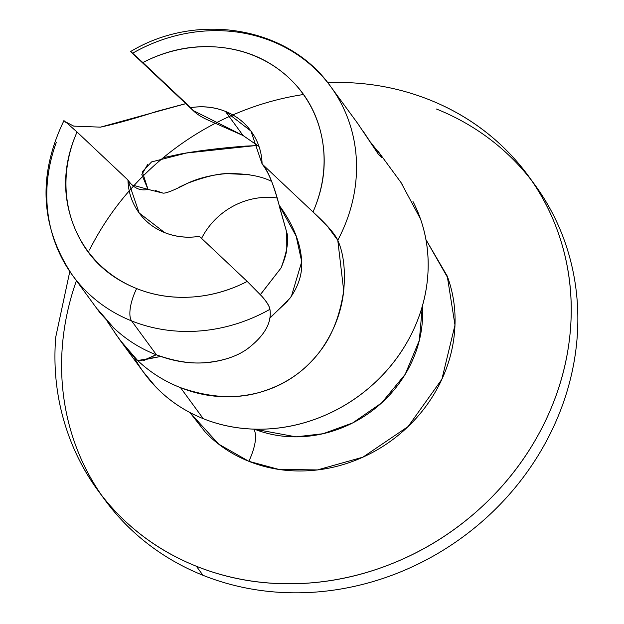 <?xml version="1.0" encoding="UTF-8"?>
<svg xmlns="http://www.w3.org/2000/svg" width="624" height="624" viewBox="0 0 624 624"><rect width="100%" height="100%" fill="white"/><g stroke="black" fill="none" stroke-linecap="round" stroke-linejoin="round"><path stroke-width="0.94" d="M76.487 280.511A266.518 241.745 -36.2 0 0 86.931 470.972A266.518 241.745 -36.2 0 0 202.979 575.289A266.518 241.745 143.8 0 1 101.798 495.565M370.867 142.732L380.188 154.44L381.506 157.388L378.417 154.315L357.802 123.583L330.65 86.525C288.733 26.528 196.958 11.528 130.705 51.488L142.841 62.556C167.232 49.928 192.535 44.803 218.751 47.182C244.967 49.561 267.501 59.023 286.354 75.574C305.198 92.126 317.054 112.858 321.929 137.779C326.797 162.692 323.825 187.426 313.006 211.973L262.111 163.995C268.562 172.138 274.248 185.897 279.154 205.257L279.185 205.397M64.389 121.009L63.898 120.736C37.44 175.656 40.365 227.261 72.673 275.566L99.832 312.624L113.802 327.974C126.313 339.76 140.548 348.73 156.499 354.884C174.868 361.351 190.991 363.956 204.883 362.684C222.277 361.202 236.348 356.671 247.088 349.105C264.412 335.993 272.025 322.733 269.927 309.317C269.42 306.056 266.737 301.72 261.877 296.306L247.221 281.432L199.407 236.356L247.221 281.432A133.255 120.869 143.8 0 1 136.656 288.561A26.653 9.766 111.8 0 0 131.617 320.923A159.908 145.049 -36.2 0 0 269.927 309.317C269.365 306.15 266.682 301.813 261.877 296.306L247.221 281.432C229.507 290.597 210.967 295.807 191.607 297.055C172.247 298.303 153.933 295.472 136.656 288.561C106.025 276.299 84.95 255.044 73.437 224.796C61.916 194.548 63.125 163.621 77.048 132.015L127.943 179.993C128.318 191.825 131.789 202.457 138.372 211.887C144.955 221.317 153.722 228.22 164.674 232.604C175.601 236.98 187.184 238.228 199.407 236.356C187.192 238.165 175.617 236.917 164.674 232.604L139.136 212.956L127.943 179.993C133.357 188.035 140.049 191.162 148.021 189.384L132.265 185M189.977 412.565L218.673 444.132L248.882 461.323C265.676 468.047 283.46 471.26 302.227 470.956C321.001 470.66 339.331 466.877 357.224 459.607C375.118 452.33 391.217 442.127 405.506 428.992C419.796 415.857 431.2 400.787 439.717 383.783C448.227 366.779 453.211 349.136 454.646 330.853C456.089 312.577 453.882 295.051 448.032 278.273L425.958 239.647L447.26 276.12L454.982 325.081L441.862 379.314L408.127 426.527L362.903 457.166L317.476 469.919L278.827 469.412L248.882 461.323C255.505 446.69 257.182 435.903 253.921 428.961C257.182 435.903 255.505 446.69 248.882 461.323C232.089 454.607 217.565 444.889 205.312 432.175L189.93 412.542M254.381 429.14L295.994 436.855L323.084 433.719L352.708 422.916L381.592 402.94L405.179 374.353L419.328 340.431L422.362 306.119A119.933 108.787 -36.2 0 1 370.726 411.824A119.933 108.787 -36.2 0 1 254.366 429.14M258.96 146.476L243.087 135.541L225.381 111.376L250.926 131.032L262.111 163.995C261.745 152.162 258.266 141.523 251.683 132.101C245.099 122.671 236.332 115.76 225.381 111.376L243.087 135.541L208.33 120.206C199.945 116.485 194.056 112.297 190.648 107.632C202.87 105.823 214.445 107.071 225.381 111.376C214.453 107.008 202.878 105.752 190.648 107.632L142.841 62.556A133.255 120.869 143.8 0 1 286.354 75.574A133.255 120.869 143.8 0 1 313.006 211.973C326.524 224.289 334.776 233.711 337.771 240.248A159.908 145.049 -36.2 0 0 325.72 80.207M279.692 207.644L286.751 232.37C289.076 239.444 287.173 251.308 281.057 267.961L260.395 294.645M138.778 361.039L137.678 360.555L119.808 339.885L107.305 321.485M269.927 309.317A159.908 145.049 143.8 0 1 131.617 320.923L156.499 354.884L131.617 320.923A159.908 145.049 143.8 0 1 61.815 258.008A159.908 145.049 143.8 0 1 56.293 142.475M65.684 121.937L73.757 126.126L100.472 127.14C115.994 123.786 134.823 118.521 156.959 111.337L185.796 103.631M134.043 356.905A159.908 145.049 -36.2 0 0 203.252 418.673L180.515 387.652L203.252 418.673A159.908 145.049 -36.2 0 0 381.568 376.124A159.908 145.049 -36.2 0 0 412.971 201.513M133.396 52.767A159.908 145.049 143.8 0 1 271.705 41.168A159.908 145.049 143.8 0 1 341.507 104.075A159.908 145.049 143.8 0 1 337.771 240.248C343.598 253.36 345.571 270.176 343.699 290.683C341.523 312.242 333.637 332.444 320.05 351.281C304.84 371.522 284.357 385.32 258.609 392.668C235.435 399.298 209.399 397.628 180.515 387.652C164.533 381.365 150.415 372.481 138.146 361L160.789 356.444M531.859 180.827A266.518 241.745 143.8 0 1 549.947 434.296A266.518 241.745 143.8 0 1 202.979 575.289L196.349 566.233A266.518 241.745 143.8 0 1 80.293 461.916M303.451 94.52A266.518 241.745 -36.2 0 0 89.497 250.013M69.802 271.495L55.715 337.194C53.095 370.43 57.112 402.301 67.751 432.799C78.39 463.297 94.848 490.113 117.133 513.232C139.417 536.344 165.82 554.018 196.349 566.233C226.879 578.456 259.21 584.29 293.342 583.752C327.467 583.206 360.805 576.326 393.338 563.105C425.872 549.884 455.13 531.328 481.12 507.445C507.101 483.561 527.834 456.16 543.317 425.24C558.8 394.329 567.848 362.255 570.469 329.012C573.089 295.776 569.072 263.913 558.433 233.407C547.794 202.909 531.336 176.101 509.051 152.981C486.767 129.862 460.364 112.195 429.835 99.973C399.305 87.758 366.974 81.916 332.842 82.462L327.655 82.594M429.835 99.973A266.518 241.745 143.8 0 1 545.891 204.29A266.518 241.745 143.8 0 1 493.553 495.316A266.518 241.745 143.8 0 1 196.349 566.233L202.979 575.289A266.518 241.745 -36.2 0 0 549.947 434.296A266.518 241.745 -36.2 0 0 552.521 213.346A266.518 241.745 -36.2 0 0 436.465 109.028M370.523 142.217L380.188 154.44M381.537 157.318L378.417 154.315L363.246 131.321M400.967 182.481L420.498 218.977C426.886 237.284 429.289 256.402 427.721 276.346C426.145 296.283 420.716 315.533 411.427 334.082C402.145 352.63 389.704 369.073 374.111 383.401C358.519 397.73 340.961 408.868 321.438 416.801C301.922 424.733 281.923 428.86 261.44 429.187C240.965 429.507 221.567 426.005 203.252 418.673C184.93 411.341 169.088 400.741 155.719 386.872L142.787 371.241M155.384 190.476L163.004 193.128C166.093 193.448 174.268 190.156 187.528 183.269C198.549 178.113 211.575 174.892 226.582 173.612L249.202 174.658M201.575 238.399A69.295 62.852 143.8 0 1 277.384 198.042M71.471 273.889A159.908 145.049 -36.2 0 0 131.617 320.923A26.653 9.766 -68.2 0 1 136.656 288.561A133.255 120.869 143.8 0 1 77.048 132.015L65.551 121.844L77.048 132.015L127.998 180.063M269.701 318.349L289.731 298.537C297.835 287.321 301.844 275.761 301.774 263.866C301.345 244.787 293.803 225.248 279.154 205.257C273.156 183.121 267.47 169.361 262.111 163.995L313.006 211.973L328.006 227.058L337.771 240.248L343.699 290.683C339.947 315.682 332.062 335.876 320.05 351.281C303.943 372.216 283.468 386.014 258.609 392.668C231.956 399.438 205.928 397.769 180.515 387.652M230.537 357.458L227.768 358.418C205.07 365.555 181.319 364.377 156.499 354.884C140.548 348.73 126.313 339.76 113.802 327.974L97.406 309.005M156.117 354.736L143.2 360.461M138.341 361.007L137.678 360.555C131.578 354.923 123.786 345.423 114.293 332.046M243.087 135.541L193.112 110.51M190.648 107.632L130.759 51.457M257.891 145.571L245.762 146.094C220.381 148.036 198.533 150.688 180.219 154.058L163.355 157.7M147.841 164.174L141.82 174.603L148.021 189.384L163.043 193.136M100.472 127.14L185.835 103.662M291.47 296.065L301.72 261.713L296.15 236.122L279.154 205.257L286.751 232.37L286.79 249.296C286.377 253.555 284.466 259.779 281.057 267.961L260.364 294.606M156.226 354.775L144.448 360.235M137.678 360.555L160.828 356.46M269.771 317.951L288.023 300.791M257.634 145.353L186.49 153.013L151.57 161.92L142.295 171.756L148.021 189.384M179.314 187.122L187.574 183.245C204.376 176.974 217.394 173.768 226.613 173.605C245.77 173.339 260.707 175.906 271.417 181.311M119.808 339.885L144.308 373.316M104.746 499.691L100.308 493.631M534.698 184.618L530.611 179.041M377.777 150.844L402.277 184.275M193.058 110.471L131.063 52.034M66.066 122.585L63.905 120.557"/></g></svg>

